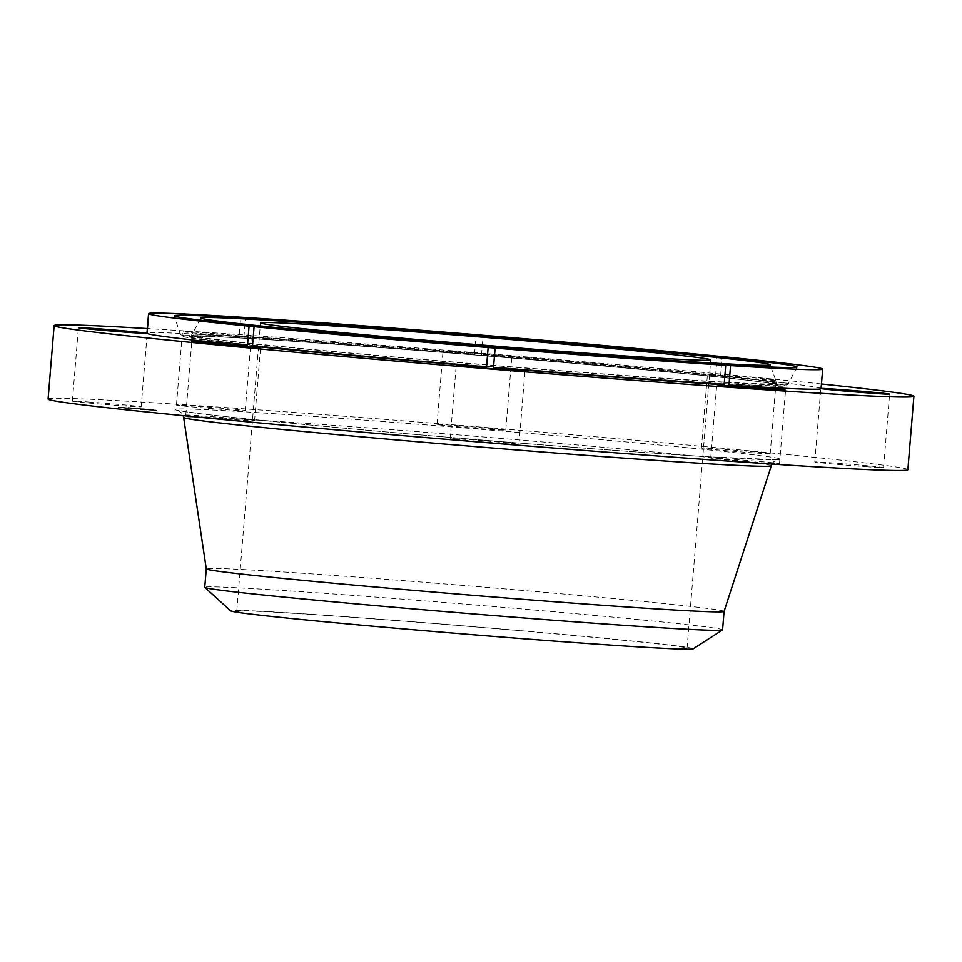 <?xml version="1.0" encoding="UTF-8"?>
<svg xmlns="http://www.w3.org/2000/svg" width="962" height="962" viewBox="0 0 962 962"><rect width="100%" height="100%" fill="white"/><g stroke="black" fill="none" stroke-linecap="round" stroke-linejoin="round"><path stroke-width="0.72" stroke-dasharray="4.81 3.61" d="M187.001 415.007A34.512 0.601 4.7 0 0 185.774 415.067A34.512 0.601 4.7 0 0 215.548 418.109A34.512 0.601 4.7 0 0 253.331 420.779A34.512 0.601 4.7 0 0 254.557 420.719A34.512 0.601 4.7 0 0 224.771 417.676A34.512 0.601 4.7 0 0 187.001 415.007M821.464 383.982A431.325 7.528 4.7 0 0 597.703 362.987A431.325 7.528 4.7 0 0 147.342 328.559M907.863 469.733A431.325 7.528 4.7 0 0 591.666 436.447A431.325 7.528 4.7 0 0 48.1 399.05M724.085 611.411L724.085 611.399A259.776 4.533 4.7 0 0 724.085 611.399A259.776 4.533 4.7 0 0 533.645 591.353A259.776 4.533 4.7 0 0 206.277 568.831L206.277 568.831M722.57 629.857A259.776 4.533 4.7 0 0 710.762 627.525A259.776 4.533 4.7 0 0 532.13 609.812A259.776 4.533 4.7 0 0 204.75 587.289M693.145 648.857A232.07 4.052 4.7 0 0 682.659 646.692A232.07 4.052 4.7 0 0 424.555 622.679A232.07 4.052 4.7 0 0 230.676 610.834M521.452 630.832A225.902 3.944 4.7 0 0 236.772 611.243A225.902 3.944 4.7 0 0 402.381 628.679A225.902 3.944 4.7 0 0 687.06 648.268A225.902 3.944 4.7 0 0 521.452 630.832M821.103 388.444A34.512 0.601 4.7 0 0 820.947 388.456A338.203 5.904 4.7 0 0 720.586 376.154A34.512 0.601 4.7 0 0 774.999 380.315A34.512 0.601 4.7 0 0 776.226 380.255A34.512 0.601 4.7 0 0 746.452 377.2A34.512 0.601 4.7 0 0 708.669 374.543A34.512 0.601 4.7 0 0 707.443 374.603A34.512 0.601 4.7 0 0 715.572 375.661A338.203 5.904 4.7 0 0 573.16 362.542A338.203 5.904 4.7 0 0 481.517 354.798A34.512 0.601 4.7 0 0 511.82 356.686A34.512 0.601 4.7 0 0 507.311 356.024A34.512 0.601 4.7 0 0 468.65 352.561A34.512 0.601 4.7 0 0 443.037 351.034A34.512 0.601 4.7 0 0 447.546 351.707A34.512 0.601 4.7 0 0 474.543 354.232A338.203 5.904 4.7 0 0 243.915 337.037A34.512 0.601 4.7 0 0 251.262 337.265A34.512 0.601 4.7 0 0 225.974 334.608A34.512 0.601 4.7 0 0 182.491 331.613A34.512 0.601 4.7 0 0 207.78 334.283A34.512 0.601 4.7 0 0 239.069 336.724L240.68 317.195M239.069 336.724A338.203 5.904 4.7 0 0 146.958 333.213M243.915 337.037L245.526 317.496M474.543 354.232L476.154 334.692M481.517 354.798L483.128 335.269M820.947 388.456L822.546 369.011M720.586 376.154L722.197 356.613M715.572 375.661L717.171 356.12M821.079 388.636A338.203 5.904 4.7 0 0 821.079 388.588L822.678 369.047M501.274 429.485A34.512 0.601 4.7 0 0 462.602 426.022A34.512 0.601 4.7 0 0 437.001 424.495A34.512 0.601 4.7 0 0 441.498 425.168A34.512 0.601 4.7 0 0 480.17 428.631A34.512 0.601 4.7 0 0 505.772 430.146A34.512 0.601 4.7 0 0 501.274 429.485M768.963 453.763A34.512 0.601 4.7 0 0 770.189 453.715A34.512 0.601 4.7 0 0 740.415 450.661A34.512 0.601 4.7 0 0 702.633 448.003A34.512 0.601 4.7 0 0 701.406 448.051A34.512 0.601 4.7 0 0 731.18 451.106A34.512 0.601 4.7 0 0 768.963 453.763M219.937 408.068A34.512 0.601 4.7 0 0 176.443 405.074A34.512 0.601 4.7 0 0 201.743 407.732A34.512 0.601 4.7 0 0 245.226 410.726A34.512 0.601 4.7 0 0 219.937 408.068M454.689 439.297A34.512 0.601 4.7 0 0 493.35 442.76A34.512 0.601 4.7 0 0 518.963 444.276A34.512 0.601 4.7 0 0 514.454 443.614A34.512 0.601 4.7 0 0 475.793 440.151A34.512 0.601 4.7 0 0 450.18 438.624A34.512 0.601 4.7 0 0 454.689 439.297M866.209 466.702A34.512 0.601 4.7 0 0 883.573 467.604A34.512 0.601 4.7 0 0 832.166 462.854A34.512 0.601 4.7 0 0 814.79 461.952A34.512 0.601 4.7 0 0 866.209 466.702M736.026 460.714A34.512 0.601 4.7 0 0 779.509 463.696A34.512 0.601 4.7 0 0 754.22 461.038A34.512 0.601 4.7 0 0 710.738 458.044A34.512 0.601 4.7 0 0 736.026 460.714M89.755 402.068A34.512 0.601 4.7 0 0 72.391 401.166A34.512 0.601 4.7 0 0 123.797 405.916A34.512 0.601 4.7 0 0 141.173 406.818A34.512 0.601 4.7 0 0 89.755 402.068M129.834 408.068L118.218 407.419L126.948 408.417L156.902 410.606L129.834 408.068M131.481 408.261L152.802 410.269L131.481 408.261M142.773 409.403L134.259 408.441L142.857 409.403M142.063 409.343L140.392 409.235L142.039 409.379M139.045 408.934L131.181 408.056L139.081 408.549M133.261 408.549L136.844 408.429L133.285 408.153M135.558 408.778L129.954 408.333L135.594 408.393M152.946 410.137L154.581 410.293L152.946 410.137M130.195 408.104L131.83 408.261L130.195 408.104M143.422 409.187L145.058 409.343L143.422 409.187M121.236 407.768L122.871 407.924L121.236 407.768M120.996 407.515L122.643 407.672L120.996 407.515M144.925 409.92L143.29 409.764L144.925 409.92M154.112 410.497L152.477 410.353L154.112 410.497M131.698 408.826L130.05 408.682L131.698 408.826M136.977 408.501L140.813 408.79L137.001 408.561M144.372 409.668L143.855 409.247L144.468 409.307M145.021 409.704L145.094 408.958L142.749 408.766L145.094 408.958M143.061 409.475L133.225 408.333L143.061 409.487M130.387 407.984L132.263 408.141L130.351 408.369M129.87 407.672L156.938 410.209L126.972 408.032L118.242 407.034L129.87 407.672M143.675 409.367L122.354 407.371L143.675 409.367M153.92 409.86L152.273 409.704L153.92 409.86M131.157 407.828L129.521 407.684L131.157 407.828M122.198 407.491L120.563 407.347L122.198 407.491M121.97 407.239L120.322 407.094L121.97 407.239M144.023 409.403L145.659 409.559L144.023 409.403M153.211 409.992L154.858 410.149L153.211 409.992M130.784 408.321L132.431 408.477L130.784 408.321M771.127 465.8A294.733 5.147 4.7 0 0 555.062 443.025A294.733 5.147 4.7 0 0 183.634 417.496M771.897 464.057L773.953 461.568L777.837 459.68L709.764 456.866C636.447 452.405 509.175 442.64 397.931 432.936A303.896 5.303 4.7 0 0 770.081 459.8A303.896 5.303 4.7 0 0 558.08 435.834A303.896 5.303 4.7 0 0 185.882 408.97A303.896 5.303 4.7 0 0 397.883 432.936C304.184 424.735 237.698 418.242 198.485 413.456L178.018 410.365L181.541 412.866L183.165 415.656M196.26 338.864A302.525 5.279 -175.3 0 1 394.011 348.472A302.525 5.279 -175.3 0 1 771.777 382.996A302.525 5.279 -175.3 0 1 574.037 373.388A302.525 5.279 -175.3 0 1 196.26 338.864M194.24 337.205A304.786 5.315 -175.3 0 1 180.387 334.511A304.786 5.315 -175.3 0 1 437.373 350.324A304.786 5.315 -175.3 0 1 774.049 381.673A304.786 5.315 -175.3 0 1 787.89 384.451A304.786 5.315 -175.3 0 1 528.679 368.386A304.786 5.315 -175.3 0 1 194.24 337.205M202.982 339.37A295.454 5.159 4.7 0 0 571.933 373.088A295.454 5.159 4.7 0 0 765.055 382.479A295.454 5.159 4.7 0 0 396.116 348.761A295.454 5.159 4.7 0 0 202.982 339.37M763.034 380.832A293.206 5.123 -175.3 0 1 776.346 383.429A293.206 5.123 -175.3 0 1 529.124 368.205A293.206 5.123 -175.3 0 1 205.255 338.047A293.206 5.123 -175.3 0 1 191.943 335.377A293.206 5.123 -175.3 0 1 441.293 350.841A293.206 5.123 -175.3 0 1 763.034 380.832M185.774 415.067L191.811 341.606M254.557 420.719L260.594 347.258M236.772 611.243L260.486 322.883M687.06 648.268L710.762 359.896M437.001 424.495L443.037 351.034M505.772 430.146L511.82 356.686M770.189 453.715L776.226 380.255M701.406 448.051L707.443 374.603M176.443 405.074L182.491 331.613M245.226 410.726L251.262 337.265M518.963 444.276L524.999 370.815M450.18 438.624L456.228 365.163M883.573 467.604L889.609 394.143M814.79 461.952L822.438 368.951M779.509 463.696L785.557 390.247M710.738 458.044L716.774 384.584M72.391 401.166L78.427 327.705M141.173 406.818L148.809 313.828M797.029 367.039L787.89 384.451C784.126 386.363 791.317 385.341 781.072 386.267C764.081 386.387 719.167 383.874 646.332 378.739C488.768 367.7 246.765 346.26 196.128 338.84C174.254 335.053 184.235 337.025 180.387 334.511L174.218 315.825M770.923 367.039L777.344 384.644L764.922 382.467C723.123 376.467 556.216 361.123 409.98 349.831C327.008 343.422 264.839 339.177 223.473 337.109L190.765 336.423L199.964 320.093"/><path stroke-width="1.44" d="M193.037 341.546A34.512 0.601 4.7 0 0 191.811 341.606A34.512 0.601 4.7 0 0 221.585 344.649A34.512 0.601 4.7 0 0 259.367 347.318A34.512 0.601 4.7 0 0 260.594 347.258A34.512 0.601 4.7 0 0 252.477 346.2L254.076 326.659A34.512 0.601 4.7 0 0 249.062 326.166L247.45 345.707A34.512 0.601 4.7 0 0 193.037 341.546M252.477 346.2A338.203 5.904 4.7 0 0 394.877 359.319A338.203 5.904 4.7 0 0 486.519 367.051L488.131 347.522A338.203 5.904 4.7 0 1 396.488 339.778A338.203 5.904 4.7 0 1 254.076 326.659M147.342 328.559A431.325 7.528 4.7 0 0 54.137 325.589A431.325 7.528 4.7 0 0 370.334 358.874A431.325 7.528 4.7 0 0 913.9 396.272A431.325 7.528 4.7 0 0 821.464 383.982M54.137 325.589L48.1 399.05A431.325 7.528 4.7 0 0 364.297 432.323A431.325 7.528 4.7 0 0 907.863 469.733L913.9 396.272M204.81 587.397A259.776 4.533 4.7 0 0 216.558 589.622A259.776 4.533 4.7 0 0 395.19 607.335A259.776 4.533 4.7 0 0 722.486 629.954L693.145 648.857A232.07 4.052 4.7 0 1 494.071 636.423A232.07 4.052 4.7 0 1 241.173 612.83A232.07 4.052 4.7 0 1 230.676 610.834L204.81 587.397A259.776 4.533 4.7 0 1 204.75 587.289L206.277 568.843A259.776 4.533 4.7 0 0 206.277 568.843A259.776 4.533 4.7 0 0 396.705 588.876A259.776 4.533 4.7 0 0 724.073 611.423L771.897 464.057M722.486 629.954A259.776 4.533 4.7 0 0 722.57 629.857L724.085 611.411M545.165 342.472A225.902 3.944 4.7 0 0 260.486 322.883A225.902 3.944 4.7 0 0 426.082 340.307A225.902 3.944 4.7 0 0 710.762 359.896A225.902 3.944 4.7 0 0 545.165 342.472M822.546 369.011L822.558 368.915A338.203 5.904 4.7 0 0 722.197 356.613A34.512 0.601 4.7 0 1 717.171 356.12A338.203 5.904 4.7 0 0 574.759 343.001A338.203 5.904 4.7 0 0 483.128 335.269A34.512 0.601 4.7 0 1 476.154 334.692A338.203 5.904 4.7 0 0 245.526 317.496A34.512 0.601 4.7 0 1 240.68 317.195A338.203 5.904 4.7 0 0 148.557 313.684A338.203 5.904 4.7 0 0 148.569 313.732L146.958 333.273A34.512 0.601 4.7 0 0 95.791 328.607A34.512 0.601 4.7 0 0 78.427 327.705A34.512 0.601 4.7 0 0 129.834 332.455A34.512 0.601 4.7 0 0 147.09 333.405A338.203 5.904 4.7 0 0 247.45 345.707M148.557 313.684L146.958 333.213A338.203 5.904 4.7 0 0 146.958 333.273M147.09 333.405L148.689 313.865A338.203 5.904 4.7 0 0 249.062 326.166M486.519 367.051A34.512 0.601 4.7 0 0 456.228 365.163A34.512 0.601 4.7 0 0 460.726 365.837A34.512 0.601 4.7 0 0 499.398 369.3A34.512 0.601 4.7 0 0 524.999 370.815A34.512 0.601 4.7 0 0 520.502 370.154A34.512 0.601 4.7 0 0 493.494 367.628A338.203 5.904 4.7 0 0 724.121 384.824A34.512 0.601 4.7 0 0 716.774 384.584A34.512 0.601 4.7 0 0 742.063 387.253A34.512 0.601 4.7 0 0 785.557 390.247A34.512 0.601 4.7 0 0 760.257 387.578A34.512 0.601 4.7 0 0 728.968 385.125L730.567 365.596A338.203 5.904 4.7 0 0 822.69 369.107A338.203 5.904 4.7 0 0 822.678 369.047A34.512 0.601 4.7 0 1 822.438 368.951A34.512 0.601 4.7 0 1 822.558 368.915M728.968 385.125A338.203 5.904 4.7 0 0 821.079 388.636L822.69 369.107M724.121 384.824L725.733 365.283A338.203 5.904 4.7 0 1 495.105 348.088A34.512 0.601 4.7 0 0 488.131 347.522M493.494 367.628L495.105 348.088M821.091 388.588A34.512 0.601 4.7 0 0 872.245 393.242A34.512 0.601 4.7 0 0 889.609 394.143A34.512 0.601 4.7 0 0 838.203 389.394A34.512 0.601 4.7 0 0 821.103 388.444M730.567 365.596A34.512 0.601 4.7 0 0 725.733 365.283M782.84 364.189A312.47 5.459 4.7 0 0 437.686 332.046A312.47 5.459 4.7 0 0 174.218 315.825A312.47 5.459 4.7 0 0 188.408 318.602A312.47 5.459 4.7 0 0 531.289 350.553A312.47 5.459 4.7 0 0 797.029 367.039A312.47 5.459 4.7 0 0 782.84 364.189M214.045 320.562A285.51 4.978 4.7 0 0 529.437 349.927A285.51 4.978 4.7 0 0 770.177 364.742A285.51 4.978 4.7 0 0 757.202 362.217A285.51 4.978 4.7 0 0 443.903 333.02A285.51 4.978 4.7 0 0 201.082 317.965A285.51 4.978 4.7 0 0 214.045 320.562M183.165 415.656L183.634 417.496A294.733 5.147 4.7 0 0 399.699 440.211A294.733 5.147 4.7 0 0 771.127 465.8M206.277 568.843L183.634 417.496M770.177 364.742L770.923 367.039M201.082 317.965L199.964 320.093"/></g></svg>

